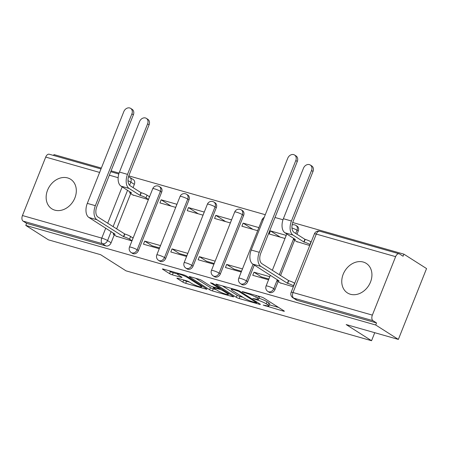 <?xml version="1.0" encoding="UTF-8"?>
<svg xmlns="http://www.w3.org/2000/svg" width="449" height="449" viewBox="0 0 449 449"><rect width="100%" height="100%" fill="white"/><g stroke="black" fill="none" stroke-linecap="round" stroke-linejoin="round"><path stroke-width="0.67" d="M263.181 305.084L283.431 311.123A2.206 0.309 -158.3 0 0 284.363 311.224A2.206 0.309 -158.3 0 0 284.037 310.899L263.917 298.102A2.206 0.309 -158.3 0 0 261.082 296.901L242.819 291.704L242.168 291.631L242.398 291.861L246.748 293.371A7.049 0.982 -158.3 0 1 255.823 297.21L257.502 298.276A7.049 0.982 -158.3 0 1 258.551 299.32A7.049 0.982 -158.3 0 1 255.576 298.989L252.793 298.473L257.137 299.983A7.049 0.982 -158.3 0 1 266.218 303.827L267.89 304.893A7.049 0.982 -158.3 0 1 268.945 305.932A7.049 0.982 -158.3 0 1 265.971 305.601L263.181 305.084M138.415 250.576L161.674 192.127A4.49 3.586 -57.5 0 0 160.579 187.345L159.328 186.548A4.49 3.586 122.5 0 1 160.422 191.33L137.158 249.779A4.49 3.586 122.5 0 1 131.248 252.574L132.5 253.371A4.49 3.586 -57.5 0 0 138.415 250.576L137.158 249.779A4.49 0.623 21.7 0 0 131.383 247.337A4.49 0.623 21.7 0 0 129.486 247.124A4.49 4.49 0 0 0 131.248 252.574M165.732 258.355L188.995 199.9A4.49 3.586 -57.5 0 0 187.901 195.119L186.649 194.322A4.49 3.586 122.5 0 1 187.744 199.103L164.48 257.558A4.49 3.586 122.5 0 1 158.57 260.347L159.822 261.144A4.49 3.586 -57.5 0 0 165.732 258.355L164.48 257.558A4.49 0.623 21.7 0 0 158.699 255.111A4.49 0.623 21.7 0 0 156.808 254.897A4.49 4.49 0 0 0 158.57 260.347M193.053 266.128L216.311 207.674A4.49 3.586 -57.5 0 0 215.223 202.892L213.971 202.095A4.49 3.586 122.5 0 1 215.06 206.877L191.802 265.331A4.49 3.586 122.5 0 1 185.886 268.12L187.143 268.917A4.49 3.586 -57.5 0 0 193.053 266.128L191.802 265.331A4.49 0.623 21.7 0 0 186.021 262.884A4.49 0.623 21.7 0 0 184.129 262.671A4.49 4.49 0 0 0 185.886 268.12M220.375 273.901L243.633 215.447A4.49 3.586 -57.5 0 0 242.544 210.665L241.287 209.868A4.49 3.586 122.5 0 1 242.381 214.65L219.123 273.104A4.49 3.586 122.5 0 1 213.208 275.894L214.459 276.691A4.49 3.586 -57.5 0 0 220.375 273.901L219.123 273.104A4.49 0.623 21.7 0 0 213.342 270.657A4.49 0.623 21.7 0 0 211.445 270.45A4.49 4.49 0 0 0 213.208 275.894M296.98 234.243L298.276 230.999A4.49 3.586 -57.5 0 0 297.182 226.212L295.93 225.415A4.49 3.586 122.5 0 1 297.025 230.202L295.728 233.446M350.433 294.269A17.511 13.992 -57.5 0 0 369.662 283.897A17.511 13.992 -57.5 0 0 366.244 263.383A17.511 13.992 -57.5 0 0 363.252 262.048A17.511 13.992 -57.5 0 0 344.024 272.42A17.511 13.992 -57.5 0 0 347.447 292.928A17.511 13.992 -57.5 0 0 350.433 294.269M54.812 210.149A17.511 13.992 -57.5 0 0 74.046 199.777A17.511 13.992 -57.5 0 0 70.622 179.263A17.511 13.992 -57.5 0 0 67.636 177.927A17.511 13.992 -57.5 0 0 48.408 188.299A17.511 13.992 -57.5 0 0 51.826 208.807A17.511 13.992 -57.5 0 0 54.812 210.149M177.826 278.301A2.206 0.309 -158.3 0 0 176.9 278.195A2.206 0.309 -158.3 0 0 177.226 278.52L182.872 282.112A2.206 0.309 -158.3 0 0 185.706 283.313L205.99 289.089A2.206 0.309 -158.3 0 0 206.922 289.19A2.206 0.309 -158.3 0 0 206.596 288.864L186.475 276.062A2.206 0.309 -158.3 0 0 183.641 274.867L163.357 269.091A2.206 0.309 -158.3 0 0 162.426 268.99A2.206 0.309 -158.3 0 0 162.757 269.316L169.57 273.654A2.206 0.309 -158.3 0 0 172.41 274.85L181.087 277.325A2.206 0.309 -158.3 0 0 182.019 277.426A2.206 0.309 -158.3 0 0 181.693 277.1L178.309 274.951A5.893 0.819 -158.3 0 1 177.434 274.081A5.893 0.819 -158.3 0 1 181.497 274.855A5.893 0.819 -158.3 0 1 187.508 277.566L200.748 285.991A5.893 0.819 -158.3 0 1 201.629 286.866A5.893 0.819 -158.3 0 1 197.566 286.086A5.893 0.819 -158.3 0 1 191.555 283.375L189.349 281.972A2.206 0.309 -158.3 0 0 186.509 280.771L177.826 278.301M372.361 315.108L395.62 256.654A4.49 2.627 105.9 0 1 399.127 253.786A4.49 2.627 105.9 0 1 399.543 253.971L403.067 256.222L403.892 254.156L426.55 268.569L398.358 339.416L346.168 324.565L371.559 340.718L126.029 270.848L100.638 254.695L48.447 239.845L25.789 225.426L375.701 324.997L376.52 322.932L372.99 320.687L293.657 298.114A4.49 3.586 122.5 0 1 292.894 297.766L296.424 300.016A4.49 3.586 122.5 0 0 297.187 300.359L293.657 298.114A4.49 2.627 105.9 0 1 293.023 292.529L372.361 315.108A4.49 2.627 105.9 0 0 372.99 320.687M398.358 339.416L375.701 324.997M236.331 297.328A2.206 0.309 -158.3 0 0 239.171 298.529L259.455 304.299A2.206 0.309 -158.3 0 0 260.381 304.4A2.206 0.309 -158.3 0 0 260.055 304.074L239.94 291.278A2.206 0.309 -158.3 0 0 237.1 290.076L216.816 284.307A2.206 0.309 -158.3 0 0 215.885 284.2A2.206 0.309 -158.3 0 0 216.216 284.526L236.331 297.328L237.156 295.262A2.206 0.309 -158.3 0 0 239.991 296.463L243.032 297.328M232.722 296.694L212.439 290.918A2.206 0.309 -158.3 0 1 209.604 289.717L189.484 276.921A2.206 0.309 -158.3 0 1 189.158 276.595A2.206 0.309 -158.3 0 1 190.084 276.696L198.767 279.171A2.206 0.309 -158.3 0 1 201.607 280.367L209.762 285.558A2.206 0.309 -158.3 0 0 212.602 286.759L218.36 288.398A2.206 0.309 -158.3 0 0 219.286 288.505A2.206 0.309 -158.3 0 0 218.96 288.179L210.463 282.775L212.871 283.459L233.323 296.469A2.206 0.309 -158.3 0 1 233.654 296.795A2.206 0.309 -158.3 0 1 232.722 296.694L232.913 296.211M134.352 184.354L130.822 182.109A4.49 3.586 122.5 0 0 129.733 177.321L133.263 179.566A4.49 3.586 122.5 0 1 134.352 184.354L133.061 187.603M130.67 193.603L116.622 228.911M114.231 234.911L111.094 242.802L107.564 240.557A4.49 3.586 122.5 0 1 102.417 243.695L23.084 221.116A4.49 2.627 -74.1 0 1 22.45 215.537L45.708 157.088A4.49 2.627 -74.1 0 1 49.216 154.22L101.003 168.953M403.892 254.156L292.697 222.513M282.999 219.752L275.001 217.479M265.275 214.712L128.779 175.868M119.075 173.106L111.077 170.833M101.356 168.066L53.981 154.585L53.627 155.472M25.789 225.426L26.614 223.361L23.084 221.116M296.615 241.534L309.748 245.53M280.176 282.842L293.315 286.838M253.999 272.201L252.765 275.299L268.524 279.783L269.759 276.685L253.999 272.201L261.397 276.91L268.828 279.025M270.438 230.893L269.204 233.991L284.963 238.475L286.198 235.377L270.438 230.893L280.243 237.134M226.678 264.427L225.443 267.525L241.208 272.01L242.438 268.912L226.678 264.427L234.081 269.136L241.511 271.252M243.117 223.119L241.882 226.217L257.647 230.702L258.877 227.604L243.117 223.119L252.922 229.36M199.356 256.654L198.127 259.752L213.887 264.237L215.122 261.138L199.356 256.654L206.759 261.363L214.19 263.479M215.795 215.346L214.566 218.444L230.326 222.929L231.561 219.83L215.795 215.346L225.6 221.587M172.04 248.881L170.805 251.979L186.565 256.463L187.8 253.365L172.04 248.881L179.437 253.59L186.868 255.706M188.473 207.573L187.244 210.671L203.004 215.155L204.239 212.057L188.473 207.573L198.284 213.814M144.718 241.107L143.484 244.205L159.243 248.69L160.478 245.592L144.718 241.107L152.116 245.816L159.547 247.927M161.157 199.799L159.923 202.897L175.682 207.382L176.917 204.284L161.157 199.799L170.962 206.035M116.257 236.196L131.927 240.917L133.157 237.818L132.337 237.583M132.696 194.888L148.366 199.609L149.596 196.51L148.776 196.275M254.308 265.056L247.696 281.675L246.439 280.878A4.49 3.586 122.5 0 1 240.529 283.667L241.781 284.464A4.49 3.586 -57.5 0 0 247.696 281.675M294.595 240.249L280.546 275.551M278.156 281.557L275.012 289.448L273.761 288.651A4.49 3.586 122.5 0 1 267.851 291.44L269.103 292.237A4.49 3.586 -57.5 0 0 275.012 289.448M371.559 340.718L374.752 332.698M26.614 223.361L105.947 245.94A4.49 3.586 -57.5 0 0 111.094 242.802M376.52 322.932L297.187 300.359M268.945 305.932L269.765 303.866A7.049 0.982 -158.3 0 0 268.715 302.828L267.89 304.893M258.983 298.231A7.049 0.982 -158.3 0 1 267.037 301.762L268.715 302.828M258.551 299.32L259.37 297.255A7.049 0.982 -158.3 0 0 258.321 296.211L257.502 298.276M258.04 296.037L258.321 296.211M269.383 304.826L278.616 307.453M222.457 285.912L237.156 295.262M255.997 302.766L256.648 302.839L256.418 302.609L238.761 291.373L234.283 289.824A7.049 0.982 -158.3 0 0 231.308 289.493A7.049 0.982 -158.3 0 0 232.358 290.537L244.43 298.215A7.049 0.982 -158.3 0 0 253.505 302.054L255.997 302.766M216.3 289.717L213.258 288.853L212.439 290.918M195.725 278.301L210.424 287.652A2.206 0.309 -158.3 0 0 213.258 288.853M218.231 290.946A5.893 0.819 -158.3 0 0 224.242 293.657A5.893 0.819 -158.3 0 0 228.305 294.432A5.893 0.819 -158.3 0 0 227.424 293.562L222.76 290.593A2.206 0.309 -158.3 0 0 219.92 289.392L214.162 287.753A2.206 0.309 -158.3 0 0 213.236 287.652A2.206 0.309 -158.3 0 0 213.561 287.977L218.231 290.946M168.998 270.696L170.396 271.589A2.206 0.309 -158.3 0 0 173.23 272.784L177.467 273.991M183.467 279.907L183.692 280.047A2.206 0.309 -158.3 0 0 186.531 281.248L189.568 282.112M310.27 165.008L311.752 165.95A5.163 4.125 122.5 0 1 313.009 171.451L292.911 221.946A8.419 4.922 105.9 0 0 294.101 232.414L304.916 239.295L303.844 241.977L293.029 235.096A11.337 6.628 -74.1 0 1 291.429 221.009L311.527 170.508A5.163 4.125 -57.5 0 0 310.27 165.008A5.163 4.125 -57.5 0 0 303.468 168.218L283.375 218.714A11.337 6.628 -74.1 0 0 284.975 232.801L295.526 239.609A4.49 0.623 -158.3 0 0 293.635 239.401A4.49 0.623 -158.3 0 0 294.303 240.063L297.35 242M304.916 239.295L305.18 239.368A4.49 0.623 21.7 0 1 310.955 241.815L309.889 244.497A4.49 0.623 -158.3 0 0 304.108 242.05L303.844 241.977M295.812 160.512A5.163 4.125 -57.5 0 0 294.555 155.012A5.163 4.125 -57.5 0 0 287.758 158.216L251.221 250.026L259.281 252.316L295.812 160.512L297.294 161.455L260.762 253.258A8.419 4.922 105.9 0 0 261.947 263.72L288.741 280.676A4.49 0.623 21.7 0 1 294.522 283.123L294.735 283.257M294.555 155.012L296.037 155.949A5.163 4.125 122.5 0 1 297.294 161.455M288.477 280.603L287.411 283.285L260.88 266.409A11.337 6.628 -74.1 0 1 259.281 252.316M293.668 285.946L293.45 285.805A4.49 0.623 -158.3 0 0 287.669 283.358L287.411 283.285M280.911 283.308L277.864 281.371A4.49 0.623 -158.3 0 1 277.196 280.709A4.49 0.623 -158.3 0 1 279.087 280.917L252.821 264.113A11.337 6.628 -74.1 0 1 251.221 250.026M146.352 118.362L147.828 119.305A5.163 4.125 122.5 0 1 149.085 124.805L128.992 175.306A8.419 4.922 105.9 0 0 130.176 185.768L140.992 192.649L139.925 195.332L129.11 188.451A11.337 6.628 -74.1 0 1 127.51 174.364L147.603 123.862A5.163 4.125 -57.5 0 0 146.352 118.362A5.163 4.125 -57.5 0 0 139.549 121.572L119.451 172.068A11.337 6.628 -74.1 0 0 121.05 186.161L131.608 192.969A4.49 0.623 -158.3 0 0 129.71 192.756A4.49 0.623 -158.3 0 0 130.384 193.418L133.426 195.354M140.992 192.649L141.255 192.722A4.49 0.623 21.7 0 1 147.036 195.169L145.97 197.852A4.49 0.623 -158.3 0 0 140.189 195.41L139.925 195.332M148.439 199.423L145.97 197.852M149.506 196.741L147.036 195.169M131.894 113.866A5.163 4.125 -57.5 0 0 130.637 108.366A5.163 4.125 -57.5 0 0 123.834 111.577L87.302 203.38L95.356 205.676L131.894 113.866L133.375 114.809L96.838 206.613A8.419 4.922 105.9 0 0 98.028 217.075L124.816 234.03A4.49 0.623 21.7 0 1 130.597 236.477L133.067 238.049M130.637 108.366L132.118 109.303A5.163 4.125 122.5 0 1 133.375 114.809M124.558 233.957L123.486 236.64L96.956 219.763A11.337 6.628 -74.1 0 1 95.356 205.676M132 240.731L129.531 239.16A4.49 0.623 -158.3 0 0 123.75 236.718L123.486 236.64M116.987 236.662L113.945 234.726A4.49 0.623 -158.3 0 1 113.271 234.064A4.49 0.623 -158.3 0 1 115.168 234.277L88.902 217.468A11.337 6.628 -74.1 0 1 87.302 203.38M265.365 305.432L265.168 305.926M244.576 292.204L244.379 292.697M254.97 298.815L254.774 299.315M161.674 192.127L160.422 191.33A4.49 0.623 -158.3 0 0 154.641 188.883A4.49 0.623 21.7 0 0 152.75 188.675L129.486 247.124M188.995 199.9L187.744 199.103A4.49 0.623 -158.3 0 0 181.963 196.656A4.49 0.623 21.7 0 0 180.066 196.449L156.808 254.897M216.311 207.674L215.06 206.877A4.49 0.623 -158.3 0 0 209.285 204.435A4.49 0.623 21.7 0 0 207.387 204.222L184.129 262.671M243.633 215.447L242.381 214.65A4.49 0.623 -158.3 0 0 236.601 212.209A4.49 0.623 21.7 0 0 234.709 211.995L211.445 270.45M298.276 230.999L297.025 230.202A4.49 0.623 -158.3 0 0 291.957 227.974M127.999 180.711A4.49 0.623 21.7 0 1 130.822 182.109L129.565 185.269M127.561 190.303L113.092 226.661M111.128 231.611L107.564 240.557A4.49 0.623 21.7 0 0 101.783 238.11L105.734 228.182M107.704 223.237L122.173 186.874M118.154 177.703L109.343 175.194M99.622 172.427L45.708 157.088M22.45 215.537L101.783 238.11A4.49 2.627 105.9 0 0 102.417 243.695L105.947 245.94M395.62 256.654L316.287 234.081L293.023 292.529A4.49 0.623 -158.3 0 0 291.132 292.321A4.49 4.49 0 0 0 292.894 297.766M253.056 264.259L246.439 280.878A4.49 0.623 21.7 0 0 240.664 278.431A4.49 0.623 21.7 0 0 238.767 278.223A4.49 4.49 0 0 0 240.529 283.667M293.764 238.397L279.289 274.754M277.325 279.705L273.761 288.651A4.49 0.623 21.7 0 0 267.98 286.204A4.49 0.623 21.7 0 0 266.089 285.996A4.49 4.49 0 0 0 267.851 291.44M238.767 278.223L262.031 219.769A4.49 0.623 21.7 0 1 263.249 219.808M314.39 233.867A4.49 0.623 -158.3 0 1 316.287 234.081A4.49 2.627 -74.1 0 1 319.789 231.213A4.49 4.49 0 0 0 314.39 233.867L291.132 292.321M267.037 301.762L266.218 303.827M257.367 299.41L257.137 299.983M256.469 295.588L255.823 297.21M246.944 292.877L246.748 293.371M283.628 310.641L283.431 311.123M216.351 284.189L216.216 284.526M259.645 303.816L259.455 304.299M239.991 296.463L239.171 298.529M256.688 301.936L256.418 302.609M238.997 290.784L238.761 291.373M236.971 290.043L236.775 290.537M234.479 289.33L234.283 289.824M210.424 287.652L209.604 289.717M189.618 276.584L189.484 276.921M219.23 287.5L218.96 288.179M227.694 292.888L227.424 293.562M223.03 289.919L222.76 290.593M220.386 288.236L219.92 289.392M214.358 287.259L214.162 287.753M201.017 285.317L200.748 285.991M187.777 276.893L187.508 277.566M181.284 276.842L181.087 277.325M173.23 272.784L172.41 274.85M170.396 271.589L169.57 273.654M162.886 268.979L162.757 269.316M206.186 288.606L205.99 289.089M186.531 281.248L185.706 283.313M183.692 280.047L182.872 282.112M177.361 278.184L177.226 278.52M313.009 171.451L311.527 170.508M305.18 239.368L304.108 242.05M293.029 235.096L284.975 232.801M291.429 221.009L283.375 218.714M287.669 283.358L288.741 280.676M252.821 264.113L260.88 266.409M293.45 285.805L294.522 283.123M149.085 124.805L147.603 123.862M141.255 192.722L140.189 195.41M129.11 188.451L121.05 186.161M127.51 174.364L119.451 172.068M123.75 236.718L124.816 234.03M88.902 217.468L96.956 219.763M129.531 239.16L130.597 236.477M266.089 285.996L270.354 275.271M272.324 270.326L286.793 233.963M295.93 225.415A4.49 4.49 0 0 0 292.08 224.949M264.203 217.411A4.49 4.49 0 0 0 262.031 219.769M241.287 209.868A4.49 4.49 0 0 0 234.709 211.995M213.971 202.095A4.49 4.49 0 0 0 207.387 204.222M186.649 194.322A4.49 4.49 0 0 0 180.066 196.449M159.328 186.548A4.49 4.49 0 0 0 152.75 188.675M129.733 177.321A4.49 4.49 0 0 0 128.549 176.794M118.8 174.016L110.723 171.72M399.127 253.786L319.789 231.213M256.946 302.098L256.648 302.839M231.69 288.539L231.308 289.493M219.595 287.736L219.286 288.505M228.67 293.511L228.305 294.432M213.488 287.012L213.236 287.652M201.994 285.94L201.629 286.866M177.782 273.2L177.434 274.081M293.977 238.531L293.635 239.401M277.196 280.709L277.538 279.839M130.058 191.886L129.71 192.756M113.271 234.064L113.619 233.194"/></g></svg>
